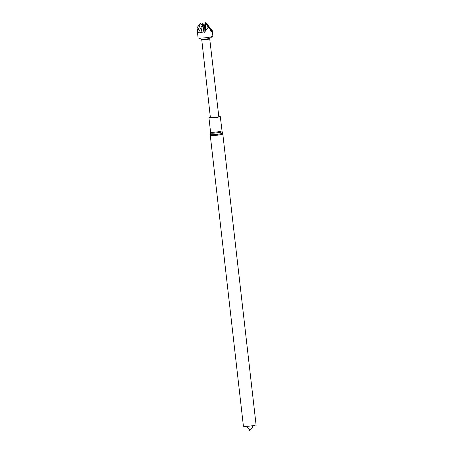<?xml version="1.0" encoding="UTF-8"?>
<svg xmlns="http://www.w3.org/2000/svg" width="453" height="453" viewBox="0 0 453 453"><rect width="100%" height="100%" fill="white"/><g stroke="black" fill="none" stroke-linecap="round" stroke-linejoin="round"><path stroke-width="0.68" d="M202.134 24.728L202.621 23.732L203.799 25.277M212.225 30.504L212.87 36.132A7.446 0.781 173.5 0 1 212.751 36.297A7.446 0.781 173.5 0 1 212.021 36.602A7.446 0.781 173.5 0 1 204.45 37.871A7.446 0.781 173.5 0 1 198.233 37.95A7.446 0.781 173.5 0 1 198.08 37.82L196.942 27.826L198.238 32.95L198.624 32.99L198.68 32.106L201.002 32.423L203.85 31.982L204.139 32.729L204.926 32.639L205.277 31.03L208.233 27.197L210.537 29.79L211.019 31.608L211.426 31.495L211.46 30.566L212.225 30.504L206.551 23.511L206.234 23.811M203.85 31.982L202.751 24.19L201.002 32.423M200.317 23.596L196.942 27.826M198.233 37.95L201.409 39.201A4.377 0.459 -6.5 0 0 205.062 39.156A4.377 0.459 -6.5 0 0 209.513 38.409A4.377 0.459 -6.5 0 0 209.937 38.233L212.751 36.297M201.347 39.179L201.761 39.734A4.009 0.419 -6.5 0 0 201.761 39.734A4.009 0.419 -6.5 0 0 204.92 39.762A4.009 0.419 -6.5 0 0 209.258 39.054A4.009 0.419 -6.5 0 0 209.711 38.828A4.009 0.419 -6.5 0 0 209.716 38.799M209.988 38.194L209.711 38.828L218.816 116.602A4.241 0.447 173.5 0 1 218.335 116.874A4.241 0.447 173.5 0 1 213.618 117.633A4.241 0.447 173.5 0 1 210.385 117.565L201.755 39.722M208.233 27.197L205.747 23.284L205.277 31.03M205.747 23.284L210.537 29.79M200.617 23.562L202.587 25.079M204.801 25.221L204.077 24.7L204.637 25.521L205.679 23.267M211.426 31.495L210.849 30.957M211.46 30.566L206.551 23.511M198.663 32.39L198.238 32.95M200.402 23.59L197.836 31.036M198.68 32.106L202.751 24.179L203.833 25.396L204.077 24.7L203.267 25.6M204.597 25.362L205.413 22.695M203.833 25.396L204.139 32.729M204.926 32.639L204.637 25.521M210.345 117.168A5.702 0.6 -6.5 0 0 208.935 117.729A5.702 0.6 -6.5 0 0 211.964 117.916A5.702 0.6 -6.5 0 0 220.266 116.438A5.702 0.6 -6.5 0 0 218.771 116.206M222.927 133.895A6.37 0.668 -6.5 0 1 213.657 135.543A6.37 0.668 -6.5 0 1 210.271 135.334L243.408 426.143A6.37 0.668 -6.5 0 0 246.789 426.347A6.37 0.668 -6.5 0 0 256.058 424.699L222.7 133.029A6.246 0.657 -6.5 0 1 219.824 133.935A6.246 0.657 -6.5 0 1 213.612 134.666A6.246 0.657 -6.5 0 1 210.294 134.439L210.549 132.939A5.827 0.612 -6.5 0 0 213.64 133.142A5.827 0.612 -6.5 0 0 219.433 132.469A5.827 0.612 -6.5 0 0 222.117 131.619L220.266 116.438M249.841 429.999L249.518 430.35L250.656 429.908M210.549 132.939L210.571 132.083A5.702 0.6 -6.5 0 0 213.601 132.265A5.702 0.6 -6.5 0 0 221.902 130.792M210.571 132.083L208.935 117.729M222.117 131.619L222.7 133.029M210.271 135.334L210.294 134.439M246.721 426.352L249.422 429.569L250.237 429.835L252.151 428.119L252.882 425.65M250.237 429.835L249.609 430.073L250.9 429.925L250.237 429.835"/></g></svg>
